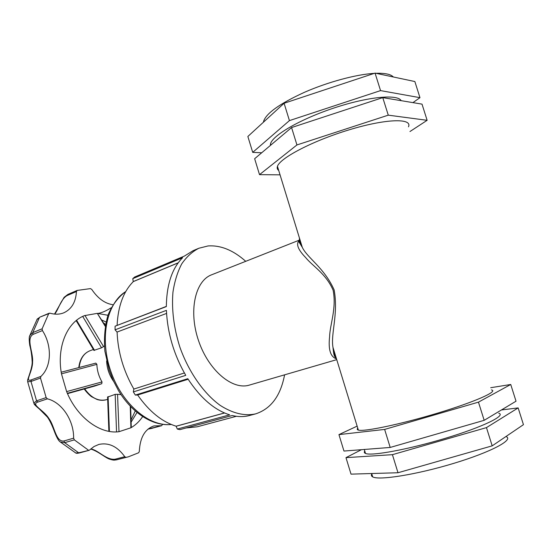 <?xml version="1.0" encoding="UTF-8"?>
<svg xmlns="http://www.w3.org/2000/svg" width="551" height="551" viewBox="0 0 551 551"><rect width="100%" height="100%" fill="white"/><g stroke="black" fill="none" stroke-linecap="round" stroke-linejoin="round"><path stroke-width="0.83" d="M236.351 416.294L197.148 426.811L186.169 427.955M284.585 374.838C280.597 395.9 270.906 408.918 255.519 413.904L249.465 415.516C244.086 416.949 238.328 416.955 232.205 415.53L179.895 429.642L177.312 429.036L229.671 414.848C214.408 410.047 200.447 397.994 187.801 378.695L135.353 395.081L137.598 395.026L188.16 379.253M224.581 412.995L176.113 426.254L177.312 429.036M176.113 426.254L176.127 426.198C161.973 421.825 149.142 411.432 137.647 395.012M135.353 395.081L133.342 391.913L185.756 375.355C173.923 354.83 167.476 333.162 166.409 310.351L115.069 329.822L117.046 332.067L166.554 313.423L117.046 332.067M184.378 372.972L133.824 389.068L133.342 391.913M133.865 389.054C123.514 371.119 117.921 352.123 117.087 332.06M115.069 329.822L115.083 326.199L166.333 306.583C166.643 284.543 172.07 268.254 182.608 257.723L132.77 278.661L133.259 281.561L178.221 262.793M166.333 306.397L115.083 326.199M117.101 325.248C118.086 306.053 123.486 291.507 133.301 281.602L133.259 281.561M132.77 278.661L134.664 277.015L184.427 256.063L193.05 250.705L198.815 248.267L208.037 245.946C220.717 245.092 233.28 250.216 245.725 261.319M255.519 413.904C244.534 416.239 232.742 413.388 220.152 405.357C203.746 393.455 188.779 372.104 179.915 347.261C173.84 328.024 171.513 309.676 172.945 292.216C174.591 281.361 177.518 271.918 181.727 263.888C186.569 256.849 192.265 251.642 198.815 248.267M176.127 426.198L224.505 412.961M491.402 389.915C498.882 391.189 474.934 401.886 437.749 413.092C400.639 424.318 363.915 431.943 358.35 430.083L332.976 347.378C330.559 333.816 338.548 314.146 334.133 289.895C324.222 267.655 307.272 257.964 302.292 247.337L277.456 166.374C276.864 168.096 277.277 169.453 278.71 170.452M300.019 239.94C298.945 241.434 298.814 242.447 299.62 242.97L302.23 247.234C300.019 243.625 299.103 240.608 299.482 238.177M336.523 358.928C334.595 356.332 333.424 352.537 332.997 347.543C333.768 354.1 333.672 355.994 336.317 358.274M299.434 240.257C295.694 243.659 297.76 249.417 305.626 257.524C312.355 265.94 326.047 273.627 333.128 290.26C336.695 308.519 329.953 324.346 329.608 336.633C328.176 349.506 330.448 356.903 336.441 358.825M336.744 359.651L249.341 385.101C232.591 390.432 208.664 370.575 198.608 340.862C188.346 311.219 195.088 280.865 211.584 274.811L299.42 240.105M408.47 126.82C412.644 117.997 385.975 118.658 349.43 129.74C312.92 140.712 279.846 158.089 277.456 166.374M358.35 430.083C357.103 429.746 356.91 429.112 357.764 428.182M490.707 387.711L510.736 384.488L516.025 401.204L484.177 420.323L390.198 447.446L343.969 451.055L338.941 434.615L357.138 426.13M510.736 384.488L478.461 402.14L484.177 420.323M478.461 402.14L384.639 429.422L338.941 434.615M384.639 429.422L390.198 447.446M518.147 407.905L523.45 424.663L492.195 445.849L486.464 427.61L518.147 407.905L501.438 409.958M492.195 445.849L397.994 472.744L351.021 474.135L345.98 457.647L392.422 454.671L486.464 427.61M397.994 472.744L392.422 454.671M361.408 449.699L345.98 457.647M498.751 413.229C506.527 415.42 482.828 427.018 445.58 438.238C408.422 449.485 371.367 456.228 365.52 453.459C364.211 452.929 363.963 452.116 364.769 451.014M506.128 436.606C514.2 439.712 490.741 452.226 453.439 463.453C416.225 474.721 378.847 480.575 372.703 476.89C371.34 476.174 371.037 475.182 371.787 473.901M409.951 131.537L427.128 120.311L422.011 104.132L382.759 97.617L291.575 127.556L254.652 158.722L259.514 174.646L280.053 174.846M427.128 120.311L388.276 115.159L382.759 97.617M388.276 115.159L296.941 144.947L259.514 174.646M296.941 144.947L291.575 127.556M419.965 97.672L414.862 81.541L375.059 73.111L380.555 90.605L419.965 97.672L412.926 102.624M375.059 73.111L284.089 103.264L247.86 136.483L252.709 152.365L289.433 120.607L380.555 90.605M284.089 103.264L289.433 120.607M261.704 152.772L252.709 152.365M401.149 100.668C397.657 93.897 367.758 96.735 334.085 107.962C300.405 119.112 272.635 135.305 270.527 143.783L270.314 145.505M393.345 76.988C390.879 74.247 385.066 73.021 375.913 73.297M374.281 73.373C356.263 74.364 327.762 82.058 304.393 92.327C279.942 103.54 266.347 113.182 263.612 121.248L263.454 122.184M133.301 281.602L178.152 262.882M162.559 424.373L161.65 425.696L153.949 425.909C144.879 429.091 140.002 437.59 139.32 451.414L138.687 452.743L128.369 456.827L126.021 457.364L124.767 456.71C117.397 446.434 108.754 442.343 98.849 444.437L94.042 446.524L89.255 450.27L78.669 452.798L75.79 453.012C76.279 453.411 77.526 453.377 79.537 452.922L78.669 452.798L64.646 442.667L74.344 439.877L73.627 438.176L63.937 440.979C55.72 442.246 54.735 426.295 48.963 418.595C43.818 409.978 30.353 404.613 37.819 402.065L36.566 400.839L33.818 403.084L36.869 406.424M75.776 453.012L75.218 452.695M116.075 459.92L126.021 457.364M75.776 453.005L60.321 441.985L64.646 442.667L63.937 440.979M42.427 330.579C52.166 345.546 51.67 366.608 40.912 376.402L31.4 379.832C24.024 382.69 32.778 371.663 32.571 361.835C33.432 352.619 25.787 338.603 33.081 334.374L42.427 330.579L42.131 328.795L32.791 332.604L29.857 335.476L29.327 337.322M60.328 441.985C58.84 441.199 57.001 438.073 54.818 432.59C52.152 425.344 49.673 420.158 47.372 417.045L39.472 409.097C32.22 402.988 34.789 404.386 33.818 403.084L27.674 381.767L30.98 381.471L40.492 378.055L40.912 376.402M36.876 319.649L39.934 317.1L49.983 313.168C55.017 314.635 59.653 314.504 63.875 312.782C71.651 309.125 75.831 302.051 76.431 291.548L77.154 290.425L90.502 288.607L91.769 289.44C97.892 298.47 104.931 303.56 112.886 304.71M29.857 335.469L37.261 319.008L39.438 317.548L32.791 332.604L33.081 334.374M111.13 307.802C105.957 311.039 101.508 312.927 97.782 313.457M42.131 328.795L48.715 313.65M37.819 402.065L47.4 398.841L46.146 397.602L40.492 378.055M47.4 398.841C62.029 402.388 73.93 420.496 73.627 438.176M88.387 450.139L74.344 439.877M142.626 416.652C139.424 421.405 135.512 425.117 130.897 427.79L118.988 431.702C100.151 434.374 77.023 417.458 66.637 391.603L61.471 373.826C56.539 346.937 67.126 322.149 84.51 315.627L97.313 313.361L107.92 315.275M54.652 314.091C58.427 309.931 60.782 298.807 67.277 295.488L67.904 294.406L76.954 290.508M124.767 456.71L115.09 459.21C106.26 460.367 97.741 449.623 90.763 448.989M161.271 425.709L148.067 429.05M130.25 406.232L130.897 427.79L131.276 427.452L130.621 406.631M107.583 397.099L115.173 394.364L117.549 394.302L118.988 431.702M82.705 316.419L101.529 347.819L103.554 346.586L84.957 315.447L84.317 315.702M101.529 347.819L93.911 350.381M105.262 325.703L97.313 313.361L105.172 326.22M67.353 393.29L101.777 383.703L102.018 381.919L66.637 391.603M101.777 383.703L94.614 386.079M95.826 363.116L61.209 372.214L95.826 363.116L96.88 364.356L61.471 373.826M113.623 381.375C109.291 375.245 106.956 368.426 106.625 360.926M103.554 346.586L104.359 345.959M102.018 381.919C98.808 376.429 97.093 370.568 96.88 364.356M121.006 394.592L117.549 394.302M171.237 424.456C149.245 427.004 121.902 404.014 110.682 370.961C99.297 337.97 106.811 303.043 125.752 291.582M107.135 357.943C108.898 366.828 111.805 375.321 115.855 383.427M136.999 412.527L131.117 422.142M128.369 456.827L116.351 459.858L115.09 459.21M46.146 397.602L36.566 400.839L30.98 381.471L31.4 379.832M101.79 320.014L106.006 321.991M67.277 295.488L76.431 291.548M151.814 428.334L161.65 425.696M115.173 394.364L116.543 431.888M109.422 431.419L108.099 396.617M94.558 350.381L76.596 320.262M94.703 386.058L67.504 393.634M79.179 367.483C80.177 358.873 83.745 353.308 89.896 350.773C83.532 353.411 79.826 359.018 78.779 367.586M107.679 399.323L106.632 399.654C98.56 401.638 91.252 398.036 84.696 388.848M364.294 449.471L365.52 453.459M371.67 473.523L372.703 476.89M270.527 143.783L270.899 145.009M263.612 121.248L263.805 121.861M171.292 424.477C153.274 426.488 132.199 413.381 118.644 390.859L113.389 380.858L109.215 370.196L104.89 351.221C103.822 338.08 104.883 325.978 108.051 314.91C112.363 304.875 118.272 297.079 125.78 291.534M103.678 323.1L105.523 324.25M131.048 419.965L135.236 411.032M117.535 459.603L116.123 459.913M49.218 313.195L39.947 317.1M54.528 314.084L64.095 297.34L67.89 294.413M67.904 294.406L77.05 290.46M29.857 335.476C29.031 336.633 29.01 339.967 29.788 345.477C31.097 350.202 31.896 355.746 32.192 362.103C32.24 367.627 28.666 376.498 27.612 380.066L27.681 381.774M90.688 449.058C98.243 451.124 106.047 458.439 110.172 459.32C114.326 460.526 114.023 460.03 116.068 459.92M79.537 452.922L89.255 450.27M148.005 429.105L152.179 428.327M107.576 396.989L108.878 431.323M93.952 350.45L76.148 320.62M94.669 386.065L67.504 393.641M106.632 399.654C103.567 400.591 100.372 400.529 97.045 399.475L91.583 396.699C91.129 396.568 86.714 392.739 84.241 388.972M93.388 349.486L89.896 350.773"/></g></svg>
